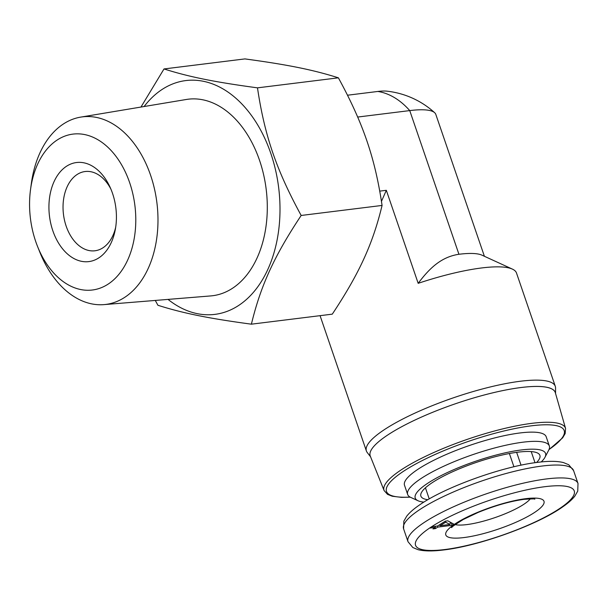 <?xml version="1.0" encoding="UTF-8"?>
<svg xmlns="http://www.w3.org/2000/svg" width="609" height="609" viewBox="0 0 609 609"><rect width="100%" height="100%" fill="white"/><g stroke="black" fill="none" stroke-linecap="round" stroke-linejoin="round"><path stroke-width="0.91" d="M427.861 499.715A62.894 13.931 -18.9 0 1 420.72 494.919A62.894 13.931 -18.9 0 1 454.992 470.681A62.894 13.931 -18.9 0 1 517.993 452.167A62.894 13.931 -18.9 0 1 539.292 454.322A62.894 13.931 -18.9 0 1 536.582 462.497M541.203 461.949A68.886 15.263 161.1 0 0 544.979 457.298A68.886 15.263 161.1 0 0 521.57 449.929A68.886 15.263 161.1 0 0 443.649 474.335A68.886 15.263 161.1 0 0 418.048 500.758A68.886 15.263 161.1 0 0 423.879 502.12M418.048 500.758L410.732 497.401A74.869 16.588 -18.9 0 1 407.665 494.47A74.869 16.588 -18.9 0 1 445.544 465.398A74.869 16.588 -18.9 0 1 523.26 442.157A74.869 16.588 -18.9 0 1 549.333 445.971A74.869 16.588 -18.9 0 1 548.701 450.165L544.979 457.298M549.333 445.971L546.182 436.76A74.869 16.588 161.1 0 0 520.109 432.946A74.869 16.588 161.1 0 0 442.393 456.187A74.869 16.588 161.1 0 0 404.505 485.259L407.665 494.47M516.645 452.342L521.045 465.185M410.268 497.172L401.552 497.363L392.219 496.228L387.522 494.356L384.096 490.549A95.902 21.246 -18.9 0 1 404.087 468.016A95.902 21.246 -18.9 0 1 502.395 428.972A95.902 21.246 -18.9 0 1 565.555 428.424L555.339 392.721A97.805 21.673 161.1 0 0 490.93 393.285A97.805 21.673 161.1 0 0 390.674 433.106A97.836 21.673 161.1 0 0 370.462 456.537M370.577 456.811L367.204 452.472A99.83 22.114 -18.9 0 1 366.39 450.98A99.83 22.114 -18.9 0 1 387.294 427.762A99.83 22.114 -18.9 0 1 489.103 387.248A99.83 22.114 -18.9 0 1 555.286 386.312A99.83 22.114 -18.9 0 1 555.56 387.986L555.553 393.475M555.477 393.193A97.836 21.673 161.1 0 0 491.927 393.033A97.836 21.673 161.1 0 0 390.658 433.106A97.805 21.673 161.1 0 0 370.28 456.08L384.096 490.549M430.076 528.049L432.276 526.671L437.559 526.016L445.331 521.144L447.813 520.832L453.933 524.182L452.144 525.308L437.841 527.082L435.427 528.597L432.946 528.909L435.359 527.394L430.076 528.049M555.286 386.312L516.501 273.022A99.83 22.114 161.1 0 0 512.405 269.117A99.83 22.114 161.1 0 0 418.177 283.33C429.809 267.785 441.533 256.891 458.935 254.273A74.869 16.588 -18.9 0 1 481.932 255.156L512.405 269.117M381.462 201.366L386.327 190.305L418.177 283.33M386.327 190.305L379.75 191.119M484.391 256.275L435.816 114.408A74.869 16.588 161.1 0 0 434.643 112.688A74.869 16.588 161.1 0 0 409.743 110.594L357.673 117.05M434.643 112.688A84.857 84.857 0 0 0 386.905 91.16A39.935 8.846 161.1 0 0 377.816 91.457L347.518 95.217M513.92 466.776L509.383 453.522M445.651 522.187L449.99 524.471L440.041 525.704L445.651 522.187L445.445 521.129M450.371 522.233L449.99 524.471M439.355 524.889L440.041 525.704M451.216 522.697L452.144 525.308M437.468 526.024L437.841 527.082M435.062 527.577L435.427 528.597M435.405 526.283L435.359 527.394M100.637 172.834A49.915 33.442 82.9 0 1 109.985 187.024A49.915 33.442 82.9 0 1 115.276 229.677A49.915 33.442 82.9 0 1 64.714 251.289A49.915 33.442 82.9 0 1 54.102 181.535A49.915 33.442 82.9 0 1 100.637 172.834M110.952 189.216A39.935 26.758 -97.1 0 0 104.398 179.769A39.935 26.758 -97.1 0 0 85.115 171.525A39.935 26.758 -97.1 0 0 63.511 199.813A39.935 26.758 -97.1 0 0 75.661 242.534A39.935 26.758 -97.1 0 0 94.943 250.779A39.935 26.758 -97.1 0 0 115.672 227.317M110.945 150.332A78.546 52.625 -97.1 0 0 30.519 189.681A78.546 52.625 -97.1 0 0 37.568 246.508A78.546 52.625 -97.1 0 0 54.414 273.791A78.546 52.625 -97.1 0 0 127.646 260.096A78.546 52.625 -97.1 0 0 110.945 150.332M30.519 189.681L31.318 183.72A94.509 63.321 82.9 0 1 80.677 117.118A94.509 63.321 82.9 0 1 128.088 136.37A94.509 63.321 82.9 0 1 156.673 238.758A94.509 63.321 82.9 0 1 103.926 304.622A94.509 63.321 82.9 0 1 60.063 284.928A94.509 63.321 82.9 0 1 39.798 252.088L37.568 246.508M103.926 304.622L210.668 295.928A99.016 66.343 -97.1 0 0 265.927 226.921A99.016 66.343 -97.1 0 0 235.98 119.653A99.016 66.343 -97.1 0 0 186.316 99.48L80.677 117.118M168.038 299.407A117.796 78.926 -97.1 0 0 270.655 262.692A117.796 78.926 -97.1 0 0 242.74 104.893A117.796 78.926 -97.1 0 0 144.12 106.522M164.011 68.946C189.072 76.886 214.246 82.009 257.485 87.848L338.383 77.823C313.323 69.883 288.148 64.752 244.909 58.913L164.011 68.946L140.976 107.047M257.485 87.848C264.512 135.16 276.22 169.698 301.173 215.464C274.172 256.206 260.705 285.613 251.395 324.178C208.742 318.423 183.347 313.323 157.921 305.276L155.295 300.443M251.395 324.178L332.293 314.153C359.31 273.38 372.769 243.988 382.071 205.439C375.045 158.119 363.337 123.589 338.383 77.823M301.173 215.464L382.071 205.439M530.272 498.862A41.93 9.287 -18.9 0 1 522.629 505.074A41.93 9.287 -18.9 0 1 466.669 524.615A41.93 9.287 -18.9 0 1 455.144 524.585M525.932 498.657A51.91 11.502 -18.9 0 1 533.141 513.372A51.91 11.502 -18.9 0 1 463.86 537.572A51.91 11.502 -18.9 0 1 456.651 522.857A51.91 11.502 -18.9 0 1 525.932 498.657M542.307 466.014A89.843 19.907 -18.9 0 1 573.587 470.59L568.715 464.728L563.416 462.558C557.227 461.028 548.747 460.944 537.991 462.315C502.661 466.327 444.357 487.314 419.182 505.196C413.64 508.987 409.476 512.664 406.698 516.211L403.843 521.175L403.584 528.795A89.843 19.907 -18.9 0 1 449.046 493.907A89.843 19.907 -18.9 0 1 542.307 466.014M545.032 486.675A83.859 18.574 -18.9 0 1 556.672 510.456A83.859 18.574 -18.9 0 1 444.76 549.546A83.859 18.574 -18.9 0 1 433.113 525.773A83.859 18.574 -18.9 0 1 545.032 486.675M578.002 483.485L577.743 491.105L574.873 496.084C572.14 499.578 568.068 503.186 562.655 506.909C537.595 524.829 479.055 545.938 443.603 549.965C432.801 551.335 424.306 551.252 418.109 549.706L412.833 547.529L408 541.69A89.843 19.907 -18.9 0 1 453.461 506.802A89.843 19.907 -18.9 0 1 546.722 478.91A89.843 19.907 -18.9 0 1 578.002 483.485L573.587 470.59M549.021 449.495A93.915 20.805 161.1 0 0 528.521 426.201A93.915 20.805 161.1 0 0 406.157 469.585A93.915 20.805 161.1 0 0 410.07 497.066M377.816 91.457A84.857 56.85 82.9 0 1 409.743 110.594L458.935 254.273M535.014 462.711L531.215 451.596M451.84 527.561C450.356 527.934 454.154 525.247 463.251 519.5L477.996 512.489C494.927 505.599 510.266 501.222 524.006 499.35C532.106 498.817 535.676 498.763 534.71 499.19M320.068 315.668L366.39 450.98M548.93 449.701L562.67 437.81L565.167 433.562L565.555 428.424M408 541.69L403.584 528.795M429.238 498.923L425.432 487.817"/></g></svg>
